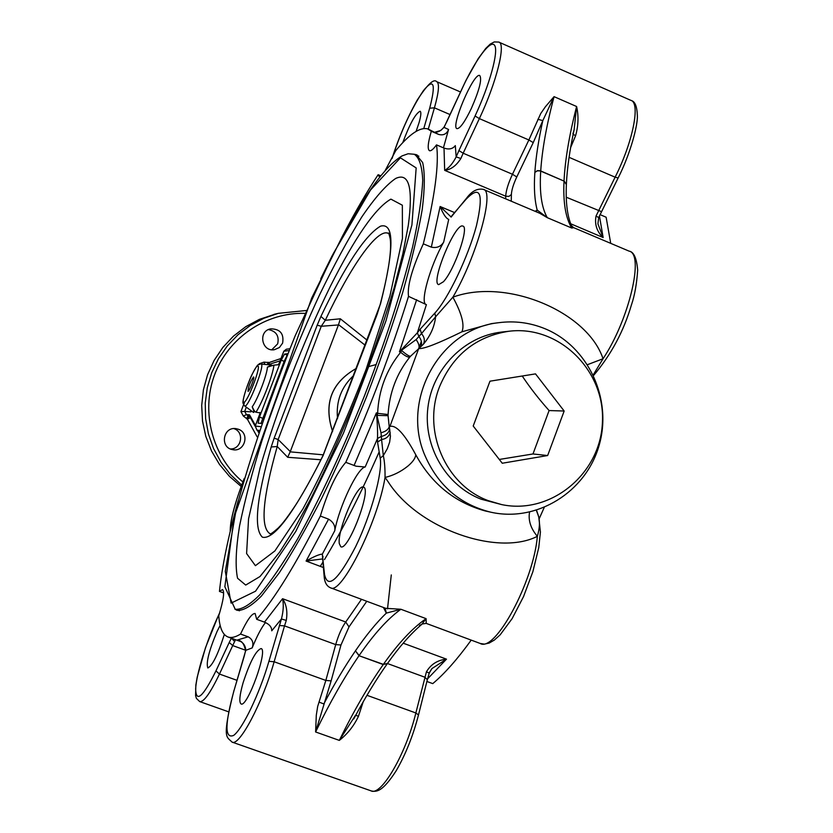 <?xml version="1.0" encoding="UTF-8"?>
<svg xmlns="http://www.w3.org/2000/svg" width="833" height="833" viewBox="0 0 833 833"><rect width="100%" height="100%" fill="white"/><g stroke="black" fill="none" stroke-linecap="round" stroke-linejoin="round"><path stroke-width="1.25" d="M275.827 313.937L259.365 319.372L245.756 326.682L233.459 336.136L222.817 347.486L214.112 360.45L207.584 374.683L203.408 389.802L201.701 405.411L202.513 421.082L205.813 436.409L211.52 450.986L219.464 464.408L229.439 476.341L241.174 486.462M271.808 349.756L277.681 343.831C279.336 335.959 276.264 331.211 268.445 329.587M230.397 448.956C241.476 449.414 244.652 432.181 234.135 428.703L233.854 428.599M282.626 343.092L279.388 347.538L274.359 349.714C261.572 352.057 257.845 330.982 270.683 328.848C280.127 328.92 284.105 333.669 282.626 343.092M238.436 429.266C250.254 433.233 244.621 452.611 232.522 449.622C219.61 447.571 223.088 426.486 235.968 428.641L238.436 429.266M255.158 426.257L250.431 417.677L247.349 419.114L248.88 416.323L246.433 414.615L244.673 411.429L240.914 411.648L243.351 416.063L247.349 419.114L257.126 436.836M259.604 364.115L259.011 364.344M255.46 425.465L249.692 415.136M258.865 431.629L258.376 430.755M267.945 364.75L280.138 360.824M255.96 412.189C262.582 402.172 272.953 375.027 273.942 365.125L267.403 367.114C267.185 374.402 257.636 399.424 252.222 406.827C253.95 410.45 255.19 412.231 255.96 412.189L260.052 412.897M252.222 406.827C254.055 411.2 254.398 413.022 253.274 412.293L253.211 412.241M246.308 407.16L244.673 411.429L250.92 411.856L251.077 410.669M385.013 170.848L395.717 150.679C409.284 134.155 419.936 126.897 427.662 128.886L431.317 131.281C427.891 142.932 427.298 149.419 429.547 150.731C431.015 151.158 433.337 149.201 436.513 144.88C439.272 163.799 434.878 196.786 423.32 243.83C412.033 268.653 407.108 286.167 408.514 296.361C391.448 351.234 370.529 406.556 345.778 462.336C336.459 472.957 327.994 490.856 320.372 516.043C295.736 564.555 274.505 598.969 256.679 619.294L255.127 613.515C251.93 613.203 247.068 620.044 240.539 634.048C235.364 637.276 231.105 638.224 227.742 636.881C222.546 634.621 219.548 627.561 218.767 615.712C223.494 600.156 224.743 591.451 222.515 589.587L219.454 591.42C221.984 566.825 228.2 536.681 238.103 500.966M342.748 235.656C354.983 212.217 366.78 191.892 378.151 174.701L379.077 176.377L380.993 175.659M414.324 154.282L416.219 154.657L422.654 162.56C424.965 172.837 424.83 188.435 422.248 209.333C418.166 233.115 411.627 260.916 402.62 292.716C392.312 326.192 380.264 360.928 366.489 396.924C352.036 432.671 337.146 466.376 321.819 498.03C306.669 527.612 292.425 552.623 279.107 573.062L261.395 596.074C251.181 606.278 243.017 611.016 236.905 610.287L234.906 609.121M421.373 341.343L389.875 426.538M379.161 451.85C360.554 494.292 342.321 530.215 324.454 559.62M322.954 562.067L320.278 566.357M271.183 446.977L277.233 446.509L278.149 439.512L274.151 438.168L271.183 446.977C256.46 498.832 253.534 528.903 262.405 537.191C273.89 540.076 294.07 512.993 322.944 455.932L323.402 454.985M338.437 324.932L340.343 318.8L325.297 320.278L321.267 326.276L338.437 324.932L290.29 451.58L278.149 439.512L321.267 326.276L317.186 325.193L274.151 438.168M322.944 455.932L377.182 314.197L380.098 304.847C388.365 273.068 391.749 251.097 390.24 238.946C389.209 234.25 388.532 232.313 388.209 233.157L388.282 233.386C377.443 227.794 350.724 266.258 325.297 320.278L320.913 316.436L317.186 325.193M367.197 340.228L340.343 318.8M380.098 304.847L323.037 455.443C313.645 474.446 304.743 490.637 296.35 504.027C283.782 522.874 280.565 525.519 278.201 528.039C272.974 532.651 270.204 534.567 269.902 533.786L270.069 533.766C260.135 527.601 262.53 498.519 277.233 446.509L287.687 457.286L290.29 451.58M320.903 459.764L287.687 457.286M256.679 619.294L264.478 622.136C269.413 624.229 271.839 627.124 271.735 630.82L281.429 618.971L268.913 661.329C259.636 693.493 242.653 728.948 233.594 735.445C224.618 739.058 224.795 723.971 234.125 690.182L245.787 650.313C245.454 644.95 242.559 641.545 237.093 640.077L239.717 641.108M345.778 462.336L356.139 466.209L365.177 466.99C357.586 467.813 339.218 506.495 334.762 530.715C335.428 525.894 333.367 522.041 328.577 519.157L320.372 516.043M265.456 622.543C261.302 627.863 256.876 636.329 252.17 647.918C253.867 642.93 252.524 639.223 248.151 636.808L240.539 634.048M223.629 592.95L219.454 591.42M410.45 356.326L420.582 346.945C422.331 343.883 421.79 340.426 418.978 336.584L417.333 332.846L399.444 351.797L400.652 352.286C386.408 369.779 378.723 390.125 377.609 413.335L388.095 414.522C389.386 392.812 396.591 373.705 409.711 357.201L410.45 356.326C408.743 356.118 405.838 354.202 401.735 350.578L400.652 352.286C404.765 355.722 407.785 357.357 409.711 357.201M420.582 346.945L423.435 344.175C430.411 335.845 434.472 326.713 435.617 316.79L421.498 333.616L420.124 329.202L417.333 332.846L426.402 304.649L408.514 296.361M380.983 432.785L381.337 436.419C386.002 435.399 388.772 432.931 389.657 429.005L389.23 426.704C388.355 429.536 385.606 431.567 380.983 432.785L376.391 412.856L377.609 413.335L377.276 415.375L388.063 415.698L388.095 414.522M587.577 364.635L603.04 358.742C587.421 311.584 506.266 277.556 452.881 297.173C461.763 313.447 464.783 324.995 461.93 331.794C438.023 343.529 423.601 349.121 418.676 348.569C419.655 346.486 418.812 343.488 416.136 339.562L399.444 351.797L416.667 299.682M423.435 344.175C425.08 340.562 424.434 337.042 421.498 333.616L416.136 339.562M490.835 512.201C460.274 504.59 438.387 485.858 425.174 456.026C400.277 400.132 440.199 328.587 498.738 322.694C514.596 320.643 529.923 322.61 544.709 328.608C588.358 346.309 612.755 399.382 599.042 445.634C585.838 492.043 536.921 522.593 490.835 512.201L485.087 510.921C454.641 502.414 431.536 483.692 415.761 454.745C404.234 433.327 395.394 423.976 389.23 426.704L388.063 415.698M415.761 454.745C415.532 458.067 412.876 461.867 407.806 466.157C400.735 471.79 393.145 475.56 385.044 477.444L388.105 481.734C417.947 528.913 497.79 556.59 537.358 536.327C530.715 528.434 528.112 520.375 529.549 512.149M390.177 432.442C388.917 436.544 386.054 438.897 381.587 439.501L383.315 455.641L387.355 448.623L389.646 442.115L390.417 436.19L389.657 429.005M354.046 465.532L376.391 412.856C377.391 422.925 377.755 431.463 377.505 438.46L381.337 436.419L381.587 439.501L377.557 442.094L380.202 458.129L383.315 455.641C384.544 461.086 385.127 468.354 385.044 477.444C377.828 522.104 341.124 595.605 330.534 587.796L385.7 608.319L400.881 609.256L386.314 613.119L385.148 608.111M536.348 510.358L538.42 515.981C540.055 521.489 539.701 528.278 537.358 536.327C533.599 581.507 495.041 652.76 480.204 643.461L426.204 623.386L426.111 618.659L421.821 624.313L419.478 625.437M536.129 211.749L537.202 210.093L547.291 217.673L539.826 213.31L483.286 189.362C495.094 190.382 476.768 256.637 452.881 297.173L435.617 316.79L434.857 313.073L420.124 329.202M461.93 331.794L491.543 323.61L498.738 322.694M593.263 374.829L603.04 358.742C629.05 319.945 644.596 253.815 629.102 251.139L573.718 227.68L571.75 228.034L571.292 225.191C567.263 215.737 565.617 202.19 566.367 184.551L564.024 181.084C563.004 202.232 565.576 217.882 571.75 228.034L547.291 217.673C541.554 207.688 539.357 192.152 540.711 171.088L540.721 170.9C542.106 149.825 546.552 125.075 554.06 96.649L545.438 106.707L540.742 113.507L528.872 139.975L479.36 118.609C496.551 82.394 506.277 43.097 498.738 42.066L630.779 100.324C640.733 102.449 632.976 141.943 615.118 177.19L618.148 177.95C630.55 153.595 637.995 124.742 637.36 115.485C637.006 106.447 635.006 101.48 631.372 100.585M539.263 518.605L544.178 507.547M426.892 681.477L432.754 683.622C444.51 673.772 457.327 659.267 471.218 640.119M610.724 243.351L606.122 217.215L599.979 214.591M480.204 643.461L484.389 644.128L489.158 643.066L494.417 640.025L500.196 634.788L512.128 618.638L523.541 596.584L532.87 571.688L538.764 547.562L540.419 531.995L538.753 516.793L536.39 510.337M501.705 504.6L488.325 500.675C445.613 485.233 421.987 430.64 439.512 386.783C452.933 354.91 476.07 336.397 508.932 331.253C558.891 324.922 605.143 370.383 602.436 421.946C600.843 473.54 550.967 515.033 501.705 504.6L481.172 499.217C446.103 485.754 423.049 446.353 427.912 407.483C432.566 368.592 464.345 336.293 501.508 332.065L502.83 331.919M489.971 381.191L535.515 373.882L564.16 411.023L547.656 455.536L502.257 463.242L473.206 426.027L489.971 381.191M499.3 459.452L532.985 453.964L547.656 455.536M532.985 453.964L549.093 410.554L564.16 411.023M549.093 410.554C538.712 398.861 529.767 387.355 522.239 376.016M402.735 142.714C409.711 124.013 415.49 113.517 420.082 111.237C421.373 111.914 421.029 115.735 419.051 122.701L416.115 131.375M569.064 157.322L615.118 177.19L596.011 216.091L598.708 217.538L618.138 177.97M596.011 216.091C594.502 224.483 596.876 231.626 603.134 237.53L597.917 223.827L598.708 217.538M471.363 108.405C464.876 121.816 460.108 128.563 457.057 128.646C450.091 127.647 473.644 72.304 479.714 75.501C482.203 78.968 479.423 89.933 471.363 108.405M570.647 147.514L575.603 135.685C578.404 125.689 578.737 115.964 576.603 106.509L574.124 129.771L573.062 133.749M460.857 158.499L456.161 156.906C452.736 163.549 448.904 168.027 444.666 170.338C450.892 169.672 456.286 165.725 460.857 158.499L463.169 153.22L458.921 150.575L456.161 156.906L455.318 145.608C452.767 148.951 448.997 149.773 444.02 148.087L436.513 144.88M444.322 126.762L461.909 89.016C475.331 59.872 490.689 38.953 494.635 45.409C498.8 51.386 489.596 85.008 475.06 115.995L458.921 150.575M446.873 121.545L444.083 127.043C441.105 130.708 438.148 132.395 435.232 132.103L440.751 130.489L444.01 127.355L448.571 129.5L443.427 147.826M443.416 281.752L438.668 284.626C430.192 283.085 455.297 222.182 462.815 226.097C469.531 226.597 454.287 270.475 443.416 281.752M451.757 215.862L465.928 199.41C480.402 184.364 483.9 193.162 476.424 225.816C468.156 256.96 448.092 298.86 434.857 313.073M450.913 216.799L440.116 206.511C443.208 214.143 446.071 218.433 448.716 219.391L443.677 242.153C430.307 265.54 419.676 302.879 426.111 304.545M339.27 543.553C337.178 530.434 357.326 483.348 363.459 487.138C372.132 488.471 348.236 551.436 340.801 546.76L339.27 543.553M322.59 557.933L322.34 554.122C319.237 554.289 313.822 556.59 306.086 561.046L322.683 558.912M286.281 620.418C287.697 611.693 286.458 604.456 282.564 598.708C283.793 604.498 283.407 611.255 281.429 618.971L286.281 620.418L284.522 625.875L335.709 644.596L325.838 680.436L317.685 706.405L316.301 715.203L315.603 731.968L331.128 680.884L340.978 644.992L349.006 626.895L366.77 601.28M245.568 651.25L245.787 650.313L252.17 647.918M355.504 715.287L339.312 740.391C347.507 733.988 353.9 725.939 358.471 716.255L363.178 701.844M429.089 673.074L426.444 671.783L415.854 712.965C405.963 754 381.014 796.64 370.966 790.819L232.24 742.161M429.151 672.929L431.942 668.566L446.488 659.153C437.554 660.09 430.869 664.307 426.444 671.783M243.111 682.727C250.004 661.746 255.991 650.354 261.093 648.563C268.278 649.563 247.172 708.029 241.06 703.947C238.915 702.198 239.602 695.118 243.111 682.727M217.777 616.982L205.459 647.782L197.202 677.156L195.849 684.986L195.578 695.565L196.39 698.366L199.691 701.584C203.71 702.302 210.301 693.129 219.454 674.053L235.458 639.682M234.75 641.691L231.584 638.276M224.327 634.444C217.975 654.478 212.477 665.661 207.833 667.983C205.907 662.808 209 650.594 217.132 631.341L220.151 625.385M423.32 243.83L431.338 247.151C436.742 248.286 440.855 246.62 443.677 242.153M431.317 131.281L438.627 134.405C443.343 135.685 446.655 134.051 448.571 129.5M378.151 174.701L380.785 175.815M273.942 365.125L278.149 364.76L279.284 363.178M259.823 414.147L259.886 412.45M355.712 715.308L358.471 716.255M575.603 135.685L573.166 134.332M511.264 201.211L511.379 194.526C511.597 190.101 513.399 184.239 516.783 176.94L533.245 142.61L542.814 120.608L537.858 119.296M534.848 172.421L537.368 170.838L540.253 170.921L564.024 181.084L540.273 170.734L537.379 170.65L534.848 172.421C535.879 157.187 538.535 139.913 542.814 120.608L554.06 96.649L576.603 106.509C569.283 134.946 565.097 159.738 564.035 180.896L566.378 184.301M318.956 702.084L323.818 703.927C334.345 683.987 344.883 666.296 355.441 650.854L359.013 655.706L383.388 664.37L387.46 663.505C399.371 646.7 410.825 633.642 421.821 624.313M261.624 423.487L258.147 423.133L259.479 417.041L281.19 360.179L284.147 361.345L260.958 423.424M287.166 355.118L284.542 354.087L281.19 360.179M284.542 354.087L287.729 353.723M267.403 367.114L271.839 365.177L260.958 363.979M248.036 391.323L247.984 391.312C248.473 386.335 250.327 381.545 253.524 376.964L253.596 376.974C254.992 377.068 249.327 391.687 248.036 391.323M286.906 355.764L284.147 361.345M273.942 314.395L278.337 313.333L306.065 310.532L278.337 313.333L263.853 318.258L250.296 325.453L238.009 334.741L227.315 345.903L218.485 358.648L211.759 372.674L207.302 387.605L205.241 403.068L205.626 418.666L208.437 433.993L213.623 448.664L221.026 462.294L230.46 474.55L241.674 485.118M242.872 481.953C212.55 456.932 200.628 412.356 214.487 375.048C228.263 337.698 265.977 312.198 304.805 313.364M243.569 404.692L240.914 411.648M281.033 358.502L268.955 362.584L263.978 362.126L259.24 363.729M258.584 432.462L257.418 430.338M250.317 416.167L247.984 415.969L246.443 418.77M249.525 414.855L246.433 414.615L243.351 416.063M264.936 364.406L263.978 362.126M267.362 364.677L268.059 362.23M268.32 364.625L268.955 362.584L269.663 364.375M251.202 417.739L248.88 416.323L250.494 416.458M230.502 530.288C230.314 520.084 234.864 502.913 244.142 478.788M235.198 609.235C241.268 609.943 249.39 605.206 259.552 595.001C270.798 581.559 283.491 562.858 297.61 538.92C320.07 498.498 342.321 450.892 364.365 396.081C385.575 340.978 401.673 291.144 412.668 246.578C418.551 219.652 421.914 197.588 422.727 180.376C422.123 166.277 419.301 157.572 414.251 154.261L408.118 153.751L402.12 155.875C390.792 162.581 377.578 177.95 362.449 201.982L342.519 236.072L311.719 298.016L234.188 516.918L224.848 586.724L235.198 609.235M400.413 157.833L370.518 190.007L333.356 253.503L295.184 335.772C270.923 395.987 251.389 453.152 236.582 507.255L225.295 571.292L231.095 603.123L255.533 591.211L295.83 531.35L343.488 433.108L385.971 320.861L411.929 224.91L416.167 167.933L400.413 157.833M402.672 254.752L408.285 225.431C413.293 187.769 409.086 172.119 395.644 178.481C386.116 184.957 374.819 197.806 361.741 217.038C348.079 239.186 334.023 265.113 319.58 294.82C297.662 342.155 278.493 390.635 262.083 440.261C252.284 471.884 244.756 500.539 239.508 526.196C235.822 549.364 235.166 566.711 237.551 578.237L245.704 585.068L260 576.53L279.773 551.967L294.184 529.101M390.896 199.129C375.423 207.917 355.264 236.936 330.42 286.188C302.691 342.977 276.993 409.357 260.021 468.094L248.546 518.928L246.599 553.549L255.408 565.68L274.869 550.967L302.91 508.932C324.776 468.24 345.882 421.602 366.228 369.019L389.948 295.913L402.433 238.436L402.349 205.22L390.896 199.129M380.431 304.222C394.363 248.463 394.425 222.432 380.608 226.139C365.427 234.844 345.528 264.946 320.913 316.436M323.329 454.839L290.176 451.85M338.531 324.662L365.271 345.299M361.48 599.312L345.726 622.001L282.564 598.708L264.478 622.136M323.402 567.523L306.086 561.046L328.577 519.157M248.151 636.808L237.093 640.077M353.744 718.962C364.875 698.033 376.068 679.603 387.324 663.693L383.388 664.37C398.289 643.232 412.533 627.988 426.111 618.659L400.881 609.256C387.709 618.784 373.798 634.205 359.148 655.509L355.441 650.854M380.202 458.129C382.805 472.228 371.206 514.627 355.66 546.646C338.094 580.309 327.713 589.545 324.506 574.354L322.34 554.122L334.762 530.715M324.152 576.467L324.506 574.354M365.177 466.99L377.505 438.46L377.557 442.094M391.291 574.926L387.512 608.871M570.709 223.775L603.134 237.53L599.427 215.83M450.028 114.558L434.43 107.832C438.908 91.88 439.637 83.144 436.627 81.634C433.774 78.385 427.267 84.612 417.114 100.293C407.025 118.348 398.643 137.778 391.979 158.603M392.156 158.26C401.152 130.906 411.564 108.384 423.372 90.703C433.962 77.708 436.065 83.539 429.693 108.196L423.789 128.511M428.277 129.115L434.43 107.832L429.693 108.196M566.253 197.213L601.395 211.603M533.245 142.61L528.872 139.975L512.462 174.264L463.169 153.22L479.36 118.609L475.06 115.995M498.738 42.066L494.271 41.931L490.283 44.055L485.733 48.449L478.225 58.612L465.939 80.457L446.769 121.764M516.783 176.94L512.462 174.264C508.245 183.364 505.995 190.684 505.714 196.224L444.666 170.338L444.02 148.087M483.286 189.362C477.319 188.185 471.728 191.163 466.49 198.285L465.928 199.41M466.49 198.285L451.08 217.111M431.338 247.151L440.116 206.511L454.526 212.561M322.652 558.495L322.996 556.423M349.006 626.895L345.726 622.001C341.801 627.582 338.469 635.121 335.709 644.596L340.978 644.992M233.99 690.63L233.99 690.37C221.484 740.006 226.743 736.362 232.032 742.088C239.217 746.93 262.562 702.896 274.14 661.756L284.522 625.875L279.326 625.51M331.128 680.884L325.838 680.436L274.14 661.756L268.913 661.329M244.111 656.571L234.125 690.182M237.915 640.358C241.601 640.431 244.152 643.888 245.589 650.729L244.246 656.102M366.978 695.305L415.854 712.965L418.489 714.974C412.981 736.049 405.536 754.656 396.154 770.806C382.503 791.891 376.61 792.068 371.237 790.923M315.603 731.968L339.312 740.391C353.723 710.986 368.373 685.715 383.253 664.557L359.013 655.706C344.393 677.021 329.92 702.438 315.603 731.968M427.183 679.572L424.851 677.208L387.449 663.526M403.182 643.18L446.488 659.153L427.548 678.874M231.376 638.193L229.231 642.472L232.771 645.596L245.673 650.271M229.231 642.472L215.955 670.898C202.867 697.106 196.088 703.125 195.64 688.964C196.328 674.261 206.48 641.348 217.538 617.503L219.558 613.14M236.978 680.322L219.454 674.053L215.955 670.898M219.683 612.734L217.538 617.503M321.215 277.795L331.919 256.189M428.933 129.427L438.627 134.405M511.379 194.526L508.942 196.39L505.714 196.224L505.673 198.848M279.222 363.323L283.845 351.214L289.009 350.578M283.824 351.287L286.354 349.214L283.803 351.234L278.972 363.771M534.838 172.608C533.818 187.841 534.599 200.337 537.202 210.093L535.078 211.311M383.419 607.465L386.314 613.119C376.381 622.709 366.135 635.235 355.566 650.667M260.542 426.652L255.231 426.059L259.917 413.886M256.949 430.14L255.273 426.059M260.011 413.355L255.231 426.059L256.97 430.151L259.063 431.046L256.991 430.151L259.261 430.442M251.097 410.731L250.92 411.856M244.444 402.068L244.267 403.453M244.642 405.931C247.765 409.409 265.789 363.365 261.062 363.979L260.312 363.969C257.855 366.083 259.469 360.366 251.712 375.121C245.974 387.47 242.007 402.068 243.121 403.401L244.642 405.931L253.274 412.293M257.741 365.947C261.677 365.364 247.391 402.714 243.809 402.349C240.164 402.339 254.023 366.124 257.741 365.947M262.447 418.187L259.479 417.041M337.532 418.53C335.866 401.277 341.322 386.866 353.91 375.277M368.863 366.541L375.6 364.698M332.627 431.463C323.454 403.599 331.44 382.534 356.576 368.269M269.069 364.562L267.508 364.698M230.231 531.454C230.002 521.01 234.677 503.33 244.256 478.402M416.219 154.657L417.271 155.105M418.884 156.229L415.303 154.709M239.477 610.797L235.489 609.34M294.268 528.976L279.773 551.967L294.549 528.486L311.261 497.853C326.921 466.438 342.332 432.088 357.492 394.811C371.83 357.326 384.013 321.777 394.03 288.156L403.099 252.868L408.285 225.431L402.62 254.971M228.159 637.037L240.06 641.348M322.621 557.964L324.131 576.144C324.568 582.34 326.703 586.224 330.534 587.796M508.932 331.253L501.508 332.065M536.567 510.285L538.607 516.377M460.472 91.974L436.888 81.749M593.575 375.475C611.099 354.775 623.74 331.211 631.476 304.784C634.673 295.496 636.735 283.938 637.672 270.111C636.651 258.136 633.798 251.816 629.102 251.139M431.942 668.566L429.266 673.054L427.444 679.27L418.499 714.912M228.596 711.819L199.691 701.584M320.747 278.763L332.554 254.96M426.204 623.386L422.216 623.979M566.388 184.051C567.138 168.204 569.72 150.117 574.124 129.771L572.885 133.853M571.511 225.701L573.541 227.596M289.738 348.788L286.354 349.214M332.606 431.525C323.371 403.641 331.357 382.545 356.576 368.259"/></g></svg>

